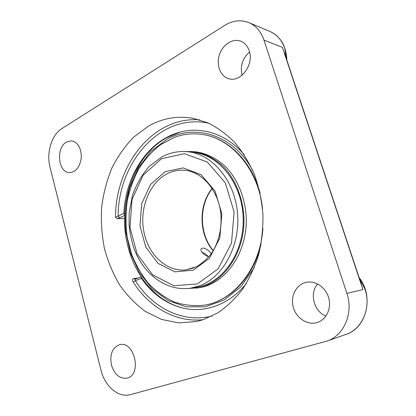 <?xml version="1.0" encoding="UTF-8"?>
<svg xmlns="http://www.w3.org/2000/svg" width="416" height="416" viewBox="0 0 416 416"><rect width="100%" height="100%" fill="white"/><g stroke="black" fill="none" stroke-linecap="round" stroke-linejoin="round"><path stroke-width="0.62" d="M361.473 284.664L360.188 280.81M285.496 56.077L284.315 52.541M130.359 394.644C118.466 398.164 104.728 386.183 100.932 369.996L49.993 167.102C46.202 152.875 51.626 134.815 61.844 128.612L224.718 25.402C232.788 20.446 240.838 19.516 248.862 22.615C255.975 25.735 261.004 31.554 263.952 40.071L282.402 47.346L362.913 289.609L346.866 293.358C353.735 313.056 343.98 335.655 326.924 341.084L130.359 394.644M124.608 215.41L123.843 213.299C125.466 177.06 146.515 142.906 176.602 133.156C199.066 125.507 225.711 132.876 244.145 154.627L244.202 154.695M123.843 213.299L118.113 216.096L119.792 217.766L124.608 215.431M208.707 123.204C160.467 112.772 118.201 162.287 118.113 216.096L115.539 217.443L117.343 218.639L119.792 217.766M138.05 278.028L133.666 278.554C132.283 278.98 132.116 280.129 133.167 282.006C148.996 307.122 175.64 322.795 203.232 319.675M135.179 279.224L135.398 280.722L133.167 282.006M246.418 283.348C228.748 305.781 202.337 314.09 179.598 307.211C164.174 302.401 151.429 292.77 141.362 278.32L141.149 276.796M203.164 319.701L196.56 321.516L178.792 322.894L161.512 319.42L145.48 311.511C135.595 304.262 126.937 295.35 119.506 284.768C112.897 273.452 107.838 261.217 104.328 248.061C101.759 234.608 100.864 221.005 101.65 207.262C103.397 193.643 106.772 180.658 111.779 168.298C117.676 156.51 124.972 146.12 133.666 137.124L148.257 126.266C162.188 118.279 177.122 115.617 193.066 118.274L207.901 122.845C217.563 127.644 226.554 134.228 234.868 142.6C242.632 151.908 249.158 162.573 254.446 174.58C258.887 187.174 261.711 200.356 262.928 214.126C263.162 227.973 261.726 241.488 258.627 254.675C254.613 267.41 249.22 278.985 242.44 289.406C235.004 298.969 226.699 306.842 217.537 313.024L203.164 319.701M124.545 218.551L117.343 218.639M249.579 52.031C242.466 58.328 239.964 66.066 242.081 75.244M317.673 283.982C309.187 293.233 313.825 311.522 325.967 316.061M66.42 142.064L71.672 140.806C78.083 142.485 81.297 148.101 81.302 157.664C79.914 167.086 75.946 172.063 69.399 172.593C58.084 172.609 55.708 147.841 66.42 142.064M111.441 365.066C109.569 354.416 112.273 347.641 119.558 344.734C134.248 340.288 142.366 374.582 127.28 378.076C119.902 379.122 114.618 374.785 111.441 365.066M316.997 322.582L316.997 322.587C307.138 325.53 295.838 317.798 293.155 306.722C290.295 295.682 296.618 284.003 306.665 282.246C315.848 280.483 326.123 287.758 328.817 298.308C331.625 308.833 326.082 320.029 316.997 322.582M249.22 50.762C254.311 64.667 240.552 82.867 228.696 78.666C220.438 76.398 216.07 65.213 219.32 55.037C222.43 44.819 232.518 38.074 240.656 41.163C244.728 42.77 247.582 45.968 249.22 50.762M346.866 293.358L263.952 40.071M208.998 256.682C204.511 256.022 199.389 250.598 201.339 248.581C203.611 247.343 206.617 248.628 210.356 252.424L211.344 253.609M180.331 132.059L167.159 137.457C132.98 155.839 116.579 206.102 128.289 247.837C136.016 277.269 156.936 301.647 182.926 308.069L183.362 308.178M254.296 267.556L241.041 286.645L224.24 299.983L205.447 306.758L186.248 306.821L168.074 300.555L152.126 288.751L139.339 272.47L130.385 252.912L125.694 231.353C124.717 216.403 126.074 201.786 129.776 187.502L138.372 167.84L150.873 151.424L166.629 139.464C194.537 123.271 233.23 134.54 252.621 170.217M198.203 286.967C223.46 282.287 244.421 251.696 243.173 217.703C242.154 183.695 219.274 155.038 193.846 152.459L188.188 151.798C212.54 154.331 234.816 180.643 237.531 213.268C240.427 245.861 222.94 277.493 199.233 285.932L190.533 288.179L198.203 286.967M187.065 288.564L198.354 287.804C223.912 283.093 245.154 252.164 243.922 217.745C242.98 198.411 235.742 180.159 224.333 167.606C215.441 158.751 204.953 153.301 194.054 151.627L184.709 151.533M262.569 209.102C258.762 169.837 231.587 138.268 202.348 134.482C192.712 133.063 183.394 134.03 174.392 137.374L160.597 144.648C152.168 151.247 144.898 159.297 138.788 168.813C133.458 178.953 129.579 189.852 127.161 201.5C125.622 213.361 125.627 225.238 127.187 237.12L131.612 254.249C135.949 265.127 141.612 274.914 148.606 283.608C156.265 291.491 164.845 297.627 174.346 302.016C184.21 305.25 194.34 306.28 204.729 305.1L205.774 304.902C230.802 300.544 254.02 276.297 261.097 243.719M260.239 193.804C252.044 161.491 228.004 138.055 202.842 134.56L202.348 134.482M205.28 304.996C234.374 300.206 260.447 267.722 262.896 228.353M196.399 288.148L200.793 287.43C226.288 282.729 247.478 251.95 246.246 217.714C245.31 198.479 238.092 180.315 226.715 167.825C217.844 159.011 207.381 153.587 196.503 151.918L194.054 151.627M202.01 252.366C204.391 253.042 206.419 254.4 208.083 256.438M248.862 22.615L270.057 31.512C276.978 34.549 281.866 40.128 284.726 48.261L286.562 59.29M199.794 119.886C153.02 115.986 115.242 165.324 115.539 217.443M133.666 278.554L134.95 279.287M212.025 316.051C182.489 323.367 152.428 307.793 135.398 280.722L141.362 278.32M359.273 278.049L364.926 289.136C371.54 307.788 362.144 329.269 345.66 334.526C366.699 328.136 374.27 296.629 359.112 277.56M167.201 173.732C172.635 170.981 178.339 169.822 184.309 170.253C201.926 171.423 218.535 190.252 220.875 214.204C221.868 228.27 219.071 240.828 212.488 251.888C209.087 257.109 203.824 262.028 196.711 266.64L186.025 269.87C166.384 272.09 148.049 254.467 143.796 231.364C139.376 208.296 149.334 182.832 167.201 173.732M194.074 267.857L186.025 269.87M165.235 171.595L150.535 184.46L141.658 203.762L139.984 225.93L145.761 247.083L158.096 263.458L174.97 271.84L193.336 270.166L209.487 258.201L219.825 238.025L221.858 213.855L215.067 191.09L201.115 174.71L183.238 167.918L165.235 171.595M161.554 158.683L184.371 153.681L207.272 162.011L225.311 182.816L234.135 212.046L231.483 243.131L218.067 268.928L197.267 283.951L173.867 285.73L152.589 274.82L137.16 254.03L129.974 227.406L132.044 199.55L143.109 175.167L161.554 158.683M212.118 188.422C198.271 205.223 198.775 234.437 213.19 250.754M361.468 284.658L284.315 52.53M141.05 276.817L134.919 279.292M270.057 31.512C280.696 36.613 286.286 46.14 286.832 60.102M326.924 341.084L345.66 334.526M190.533 288.179C166.431 291.704 143.343 274.16 133.983 248.466C131.524 241.025 129.901 233.329 129.116 225.378L129.152 213.195L132.356 195.614C136.287 184.449 141.908 174.704 149.214 166.374L161.944 156.868C170.212 152.511 178.958 150.821 188.188 151.798M213.314 250.546C199.217 234.296 198.718 205.353 212.248 188.625M180.716 131.96L179.899 132.179"/></g></svg>
